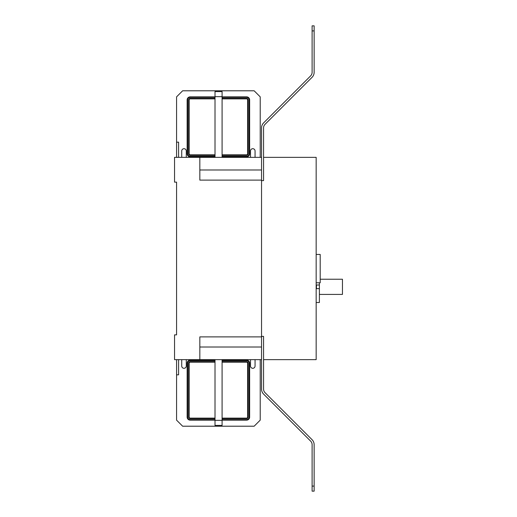 <?xml version="1.0" encoding="UTF-8"?>
<svg xmlns="http://www.w3.org/2000/svg" width="517" height="517" viewBox="0 0 517 517"><rect width="100%" height="100%" fill="white"/><g stroke="black" fill="none" stroke-linecap="round" stroke-linejoin="round"><path stroke-width="0.78" d="M263.56 359.651L316.158 359.651L316.158 157.349L263.56 157.349M261.537 359.651L174.546 359.651L174.546 334.867L176.568 334.867L176.568 182.133L174.546 182.133L174.546 157.349L261.537 157.349M199.833 157.349L199.833 180.11L261.537 180.11L261.537 336.89L199.833 336.89L199.833 359.651M319.396 294.412L342.454 294.412L342.454 279.238L320.204 279.238M316.462 288.641L316.462 285.003M319.396 282.78L319.396 302.503L316.158 302.503M319.396 288.641L316.158 288.641M316.158 285.003L319.396 285.003M316.158 282.78L320.204 282.78L320.204 254.454L316.158 254.454M215.007 359.651L215.007 425.401L222.084 425.401L222.084 420.34L215.007 420.34M222.084 359.651L222.084 420.34M215.007 157.349L215.007 91.599L222.084 91.599L222.084 96.66L215.007 96.66M222.084 96.66L222.084 157.349M263.56 336.386L263.56 389.088A5.06 5.06 0 0 0 265.04 392.661L312.061 439.683A7.083 7.083 0 0 1 314.136 444.691L314.136 491.15L312.113 491.15L312.113 444.691A5.06 5.06 0 0 0 310.627 441.117L263.605 394.096A7.083 7.083 0 0 1 261.537 389.088L261.537 336.386L263.56 336.386M263.56 180.614L261.537 180.614L261.537 127.912A7.083 7.083 0 0 1 263.605 122.904L310.627 75.883A5.06 5.06 0 0 0 312.113 72.309L312.113 25.85L314.136 25.85L314.136 72.309A7.083 7.083 0 0 1 312.061 77.317L265.04 124.338A5.06 5.06 0 0 0 263.56 127.912L263.56 180.614M186.275 359.651L186.275 366.023A2.275 2.275 0 0 1 184 368.298A2.275 2.275 0 0 1 181.725 366.023L181.725 359.651M255.062 359.651L255.062 366.023A2.275 2.275 0 0 1 252.787 368.298A2.275 2.275 0 0 1 250.506 366.023L250.506 359.651M260.219 359.651L260.219 420.14L254.151 426.208L182.637 426.208L176.568 420.14L176.568 359.651M178.591 359.651L178.591 374.825L176.568 374.825M186.275 366.023A2.275 2.275 0 0 1 184 368.298A2.275 2.275 0 0 1 181.725 366.023M255.062 366.023A2.275 2.275 0 0 1 252.787 368.298A2.275 2.275 0 0 1 250.506 366.023M215.007 360.155L190.172 360.155A3.037 3.037 0 0 0 187.135 363.192L187.135 417.109A3.037 3.037 0 0 0 190.172 420.14L215.007 420.14M215.007 418.117L190.172 418.117A1.015 1.015 0 0 1 189.157 417.109L189.157 363.192A1.015 1.015 0 0 1 190.172 362.178L215.007 362.178M222.084 362.178L246.615 362.178A1.015 1.015 0 0 1 247.624 363.192L247.624 417.109A1.015 1.015 0 0 1 246.615 418.117L222.084 418.117M222.084 420.14L246.615 420.14A3.037 3.037 0 0 0 249.646 417.109L249.646 363.192A3.037 3.037 0 0 0 246.615 360.155L222.084 360.155M255.062 150.977L255.062 157.349L255.062 150.977A2.275 2.275 0 0 0 252.787 148.702A2.275 2.275 0 0 0 250.506 150.977A2.275 2.275 0 0 1 252.787 148.702A2.275 2.275 0 0 1 255.062 150.977M186.275 150.977A2.275 2.275 0 0 0 184 148.702A2.275 2.275 0 0 0 181.725 150.977L181.725 157.349L181.725 150.977A2.275 2.275 0 0 1 184 148.702A2.275 2.275 0 0 1 186.275 150.977L186.275 157.349M176.568 157.349L176.568 96.86L182.637 90.792L254.151 90.792L260.219 96.86L260.219 157.349M250.506 157.349L250.506 150.977M178.591 157.349L178.591 142.175L176.568 142.175M215.007 156.334L190.172 156.334A2.527 2.527 0 0 1 187.645 153.808L187.135 153.808L187.135 99.891L187.135 153.808A3.037 3.037 0 0 0 190.172 156.845L215.007 156.845M222.084 156.845L246.615 156.845A3.037 3.037 0 0 0 249.646 153.808L249.646 99.891A3.037 3.037 0 0 0 246.615 96.86L222.084 96.86M222.084 98.883L246.615 98.883A1.015 1.015 0 0 1 247.624 99.891L247.624 153.808A1.015 1.015 0 0 1 246.615 154.822L222.084 154.822M215.007 154.822L190.172 154.822A1.015 1.015 0 0 1 189.157 153.808L189.157 99.891A1.015 1.015 0 0 1 190.172 98.883L215.007 98.883M215.007 96.86L190.172 96.86A3.037 3.037 0 0 0 187.135 99.891L187.645 99.891L187.645 153.808M261.537 169.99L199.833 169.99M199.833 347.01L261.537 347.01M314.136 486.09L312.113 486.09M312.113 30.91L314.136 30.91M187.135 363.192L187.645 363.192L187.645 417.109L187.135 417.109M215.007 360.666L190.172 360.666A2.527 2.527 0 0 0 187.645 363.192M222.084 360.666L246.615 360.666A2.527 2.527 0 0 1 249.142 363.192L249.142 417.109A2.527 2.527 0 0 1 246.615 419.636L222.084 419.636M215.007 419.636L190.172 419.636A2.527 2.527 0 0 1 187.645 417.109M215.007 361.674L190.172 361.674A1.519 1.519 0 0 0 188.653 363.192L188.653 417.109A1.519 1.519 0 0 0 190.172 418.621L215.007 418.621M222.084 418.621L246.615 418.621A1.519 1.519 0 0 0 248.134 417.109L248.134 363.192A1.519 1.519 0 0 0 246.615 361.674L222.084 361.674M188.653 363.192L189.157 363.192A1.015 1.015 0 0 1 190.172 362.178L190.172 361.674M190.172 418.621L190.172 418.117A1.015 1.015 0 0 1 189.157 417.109L188.653 417.109M247.624 363.192L248.134 363.192M248.134 417.109L247.624 417.109M246.615 418.117L246.615 418.621M246.615 361.674L246.615 362.178M190.172 360.666L190.172 360.155M249.142 363.192L249.646 363.192A3.037 3.037 0 0 0 246.615 360.155L246.615 360.666M246.615 419.636L246.615 420.14A3.037 3.037 0 0 0 249.646 417.109L249.142 417.109M190.172 420.14L190.172 419.636M190.172 98.883L190.172 98.379A1.519 1.519 0 0 0 188.653 99.891A1.519 1.519 0 0 1 190.172 98.379A1.519 1.519 0 0 0 188.653 99.891A1.519 1.519 0 0 1 190.172 98.379L215.007 98.379M247.624 99.891L248.134 99.891A1.519 1.519 0 0 0 246.615 98.379A1.519 1.519 0 0 1 248.134 99.891A1.519 1.519 0 0 0 246.615 98.379A1.519 1.519 0 0 1 248.134 99.891L248.134 153.808A1.519 1.519 0 0 1 246.615 155.326L222.084 155.326M249.646 153.808L249.142 153.808L249.142 99.891L249.646 99.891A3.037 3.037 0 0 0 246.615 96.86L246.615 97.364L222.084 97.364M222.084 156.334L246.615 156.334A2.527 2.527 0 0 0 249.142 153.808M215.007 97.364L190.172 97.364A2.527 2.527 0 0 0 187.645 99.891M249.142 99.891A2.527 2.527 0 0 0 246.615 97.364M246.615 98.883L246.615 98.379L222.084 98.379M189.157 99.891L188.653 99.891L188.653 153.808A1.519 1.519 0 0 0 190.172 155.326L215.007 155.326M248.134 153.808L247.624 153.808A1.015 1.015 0 0 1 246.615 154.822L246.615 155.326M189.157 153.808L188.653 153.808M190.172 155.326L190.172 154.822M246.615 156.334L246.615 156.845M190.172 156.845L190.172 156.334M190.172 97.364L190.172 96.86A3.037 3.037 0 0 0 187.135 99.891"/></g></svg>

